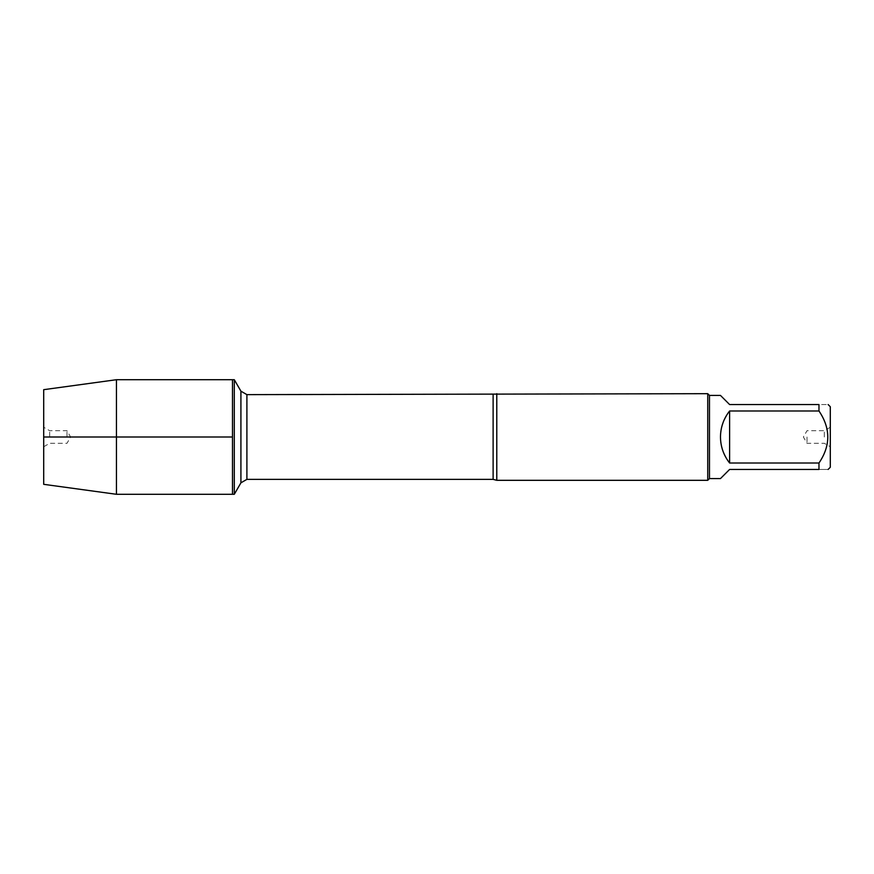 <?xml version="1.0" encoding="UTF-8"?>
<svg xmlns="http://www.w3.org/2000/svg" width="874" height="874" viewBox="0 0 874 874"><rect width="100%" height="100%" fill="white"/><g stroke="black" fill="none" stroke-linecap="round" stroke-linejoin="round"><path stroke-width="0.66" stroke-dasharray="4.37 3.28" d="M234.298 379.709L234.298 494.291M232.484 437L232.484 379.709L232.484 437M496.782 480.318L496.782 393.682M707.743 393.682L707.743 480.318M807.019 437L807.019 443.293L807.019 437M824.302 437L824.302 430.707L824.302 437M830.3 437L830.3 446.756L830.3 437M830.3 467.262L830.3 406.738M720.471 478.581L729.615 469.436L818.971 469.436C830.726 469.436 830.726 469.436 818.971 469.436L818.971 463.012C830.726 445.696 830.726 428.347 818.971 410.988L818.971 404.564C830.726 404.564 830.726 404.564 818.971 404.564L729.615 404.564L720.471 395.419M729.615 463.012C717.543 445.674 717.543 428.326 729.615 410.988L729.615 463.012L818.971 463.012M729.615 410.988L818.971 410.988M709.48 395.419L709.48 478.581M116.45 379.709L116.45 494.291M43.7 389.673L43.7 484.327M66.981 437L66.981 430.707L66.981 437M49.698 437L49.698 430.707L49.698 437M43.7 437L43.7 427.244L43.7 437M493.122 394.633L493.122 479.367M246.905 479.367L246.905 394.633M830.3 427.244L824.302 430.707L807.019 430.707L803.381 437L807.019 443.293L824.302 443.293L830.3 446.756M43.7 446.756L49.698 443.293L66.981 443.293L70.619 437L66.981 430.707L49.698 430.707L43.7 427.244"/><path stroke-width="1.31" d="M234.298 494.291L234.298 379.709L232.484 379.709L232.484 494.291L232.484 379.709L116.45 379.709L116.45 494.291L234.298 494.291L240.918 482.83L240.918 391.17L240.918 482.83L246.905 479.367L246.905 394.633L240.918 391.17L234.298 379.709M496.782 393.682L496.782 480.318L707.743 480.318L707.743 393.682L246.905 394.633M828.115 404.564L830.3 406.738L830.3 467.262L828.115 469.436M729.615 469.436L720.471 478.581L709.48 478.581L709.48 395.419L720.471 395.419L729.615 404.564L818.971 404.564C830.726 404.564 830.726 404.564 818.971 404.564L818.971 410.988C830.726 428.347 830.726 445.696 818.971 463.012L818.971 469.436C830.726 469.436 830.726 469.436 818.971 469.436L729.615 469.436M729.615 410.988C723.628 418.624 720.58 427.299 720.471 437C720.58 446.701 723.628 455.376 729.615 463.012L729.615 410.988L818.971 410.988M729.615 463.012L818.971 463.012M116.45 494.291L43.7 484.327L43.7 389.673L116.45 379.709M232.484 437L43.7 437L232.484 437M496.782 480.318L493.122 479.367L493.122 394.633M493.122 479.367L246.905 479.367M709.48 395.419L707.743 393.682M709.48 478.581L707.743 480.318"/></g></svg>
